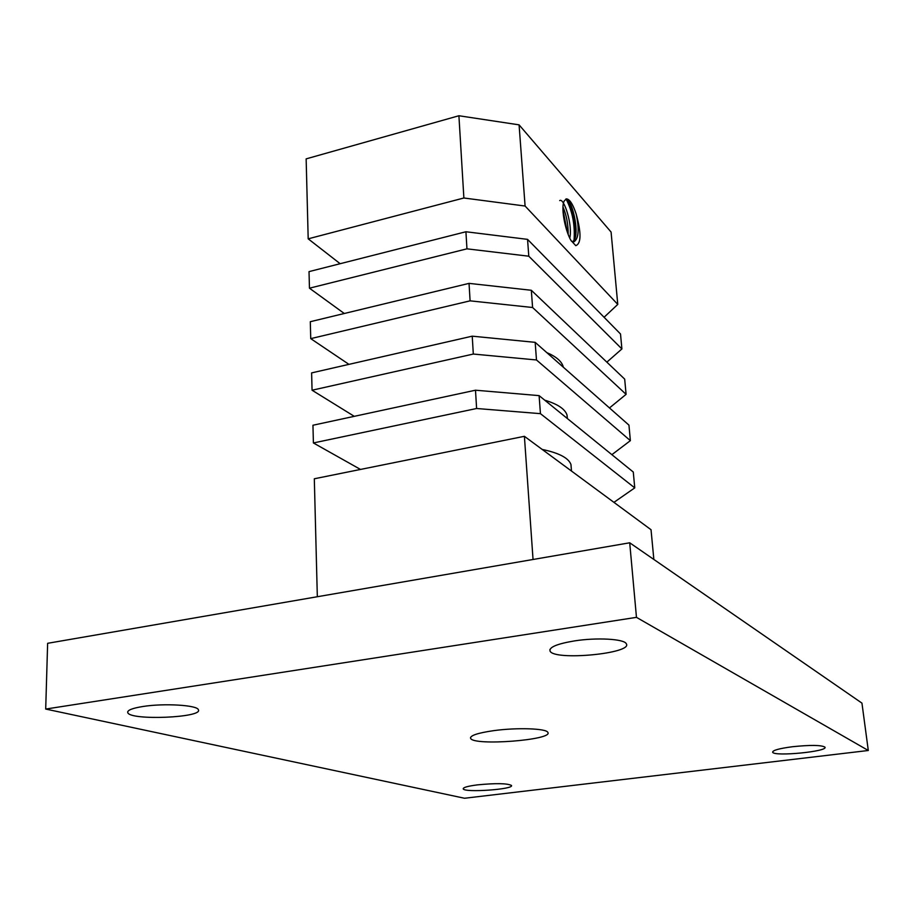 <?xml version="1.0" encoding="UTF-8"?>
<svg xmlns="http://www.w3.org/2000/svg" width="914" height="914" viewBox="0 0 914 914"><rect width="100%" height="100%" fill="white"/><g stroke="black" fill="none" stroke-linecap="round" stroke-linejoin="round"><path stroke-width="1.37" d="M569.765 238.086C572.872 225.221 563.938 197.241 559.699 200.589M565.903 199.012L567.537 199.698C572.655 203.548 578.585 229.448 574.94 238.76L572.918 241.787M564.441 200.76L566.314 198.875C569.593 199.001 572.872 204.05 576.163 214.025C581.395 232.967 581.27 243.512 575.786 245.66L570.884 240.325C564.624 229.323 560.59 205.913 564.429 200.737M571.399 241.159L574.026 241.776C578.688 238.543 579.407 229.3 576.163 214.025M562.944 209.82L567.297 231.962M567.046 199.332C572.929 210.974 575.557 224.124 574.94 238.76M562.978 206.941C566.52 215.236 568.245 224.364 568.165 234.315M563.07 212.425L566.429 229.323M566.04 198.955C572.541 211.454 575.203 225.347 574.003 240.645M340.157 263.712L308.189 238.828L306.144 158.876L458.908 115.747L463.878 197.995L525.093 206.038L617.773 304.408L604.074 317.272M617.773 304.408L611.078 232.042L519.083 124.852L458.908 115.747M308.189 238.828L463.878 197.995M525.093 206.038L519.083 124.852M621.897 348.942L620.515 333.998L527.549 239.365L465.923 231.756L309.023 271.618L309.458 288.196L466.951 248.837L528.795 256.206L621.897 348.942L606.862 362.15M344.292 313.502L309.458 288.196M557.814 315.49L549.508 307.595M528.795 256.206L527.549 239.365M465.923 231.756L466.951 248.837M626.09 394.345L624.685 379.116L531.32 290.275L469.042 283.374L310.303 321.705L310.737 338.637L470.093 300.843L532.588 307.504L626.09 394.345L609.478 407.941M348.954 364.366L310.737 338.637M563.344 367.211L563.173 366.56C561.55 361.201 556.1 356.563 546.823 352.633M532.588 307.504L531.32 290.275M469.042 283.374L470.093 300.843M493.674 730.652C516.924 727.407 546.618 728.435 547.84 732.4C553.621 740.032 473.258 746.178 470.607 738.329C470.002 735.542 477.691 732.982 493.674 730.652M868.3 750.497L636.464 617.35L45.7 709.058L464.518 798.253L868.3 750.497L861.948 703.129L629.712 542.79L636.464 617.35M792.484 746.727C810.398 744.887 821.206 745.013 824.919 747.115C828.781 751.434 774.261 756.769 772.661 752.268C772.49 750.348 779.105 748.509 792.484 746.727M477.428 784.875C495.822 783.104 507.156 783.287 511.44 785.434C514.582 789.319 464.289 792.884 463.227 788.862C463.032 787.457 467.762 786.131 477.428 784.875M574.392 640.92C596.773 637.355 624.216 638.92 626.261 643.707C633.585 653.464 554.17 661.051 550.045 651.076C548.948 647.238 557.072 643.844 574.392 640.92M142.778 706.522C163.972 703.072 197.493 705.128 198.361 709.744C203.502 717.719 129.971 720.769 127.754 712.612C127.16 710.269 132.164 708.236 142.778 706.522M45.7 709.058L47.631 643.307L629.712 542.79M653.853 559.459L651.031 529.72L524.396 436.309L314.313 478.776L317.329 596.739M571.261 468.322L570.964 464.518C568.554 457.971 558.968 452.944 542.196 449.437M360.504 469.442L313.399 442.959L476.605 408.501L540.437 413.654L634.75 487.882L613.934 502.357M540.437 413.654L539.111 395.625L633.288 472.035L634.75 487.882M539.111 395.625L475.497 390.209L476.605 408.501M475.497 390.209L312.954 425.238L313.399 442.959M524.396 436.309L533.045 559.482M544.698 400.161C557.574 404.022 565.023 408.981 567.023 415.036L567.411 418.589M354.289 416.338L312.062 390.221L473.315 354.049L536.472 359.967L630.374 440.651L611.877 454.669M536.472 359.967L535.17 342.35L628.946 425.124L630.374 440.651M535.17 342.35L472.23 336.169L473.315 354.049M472.23 336.169L311.617 372.901L312.062 390.221M470.607 738.329L470.561 737.404M550.045 651.076L549.92 649.466M127.754 712.612L127.766 711.606M571.479 471.041L570.964 464.518M567.297 418.498L567.023 415.036"/></g></svg>
